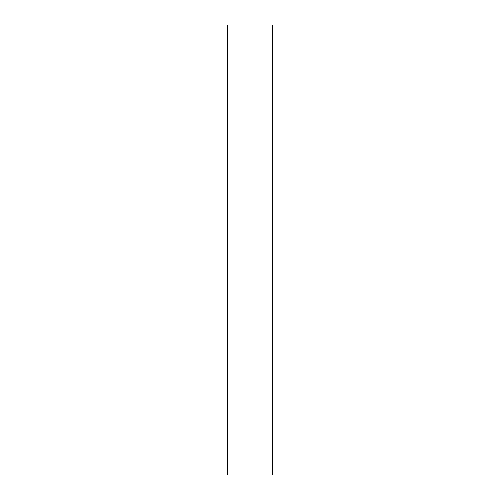 <?xml version="1.0" encoding="UTF-8"?>
<svg xmlns="http://www.w3.org/2000/svg" width="500" height="500" viewBox="0 0 500 500"><rect width="100%" height="100%" fill="white"/><g stroke="black" fill="none" stroke-linecap="round" stroke-linejoin="round"><path stroke-width="0.75" d="M272.5 250L272.5 475L227.5 475L227.5 25L272.5 25L272.5 250"/></g></svg>
